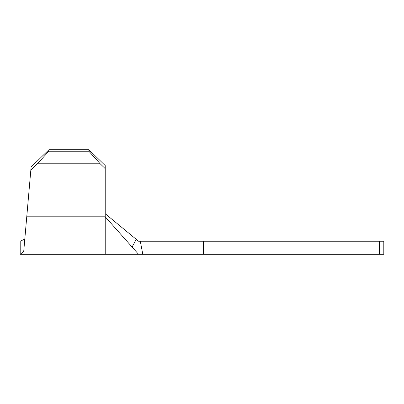 <?xml version="1.0" encoding="UTF-8"?>
<svg xmlns="http://www.w3.org/2000/svg" width="404" height="404" viewBox="0 0 404 404"><rect width="100%" height="100%" fill="white"/><g stroke="black" fill="none" stroke-linecap="round" stroke-linejoin="round"><path stroke-width="0.61" d="M24.801 239.092L20.2 241.238L20.2 254.318L23.725 251.394C23.387 255.272 23.387 255.272 23.725 251.394L31.103 167.049L48.975 149.682L88.865 149.682L105.217 165.574L105.217 254.318L138.567 254.318L105.217 216.791L26.755 216.791M105.217 213.721L138.567 241.238L379.331 241.238L379.331 254.318L383.8 254.318L383.8 241.238L379.331 241.238M140.299 241.238L142.819 254.318L379.331 254.318M142.819 254.318L138.567 254.318L132.088 247.031L136.254 239.33M48.975 149.682L48.844 151.222L37.38 163.766L100.192 163.766L88.865 151.222L88.865 149.682M37.38 163.766L30.835 170.124M105.217 168.65L100.192 163.766M48.844 151.222L88.865 151.222M203.439 241.238L203.439 254.318M20.2 254.318L105.217 254.318"/></g></svg>
